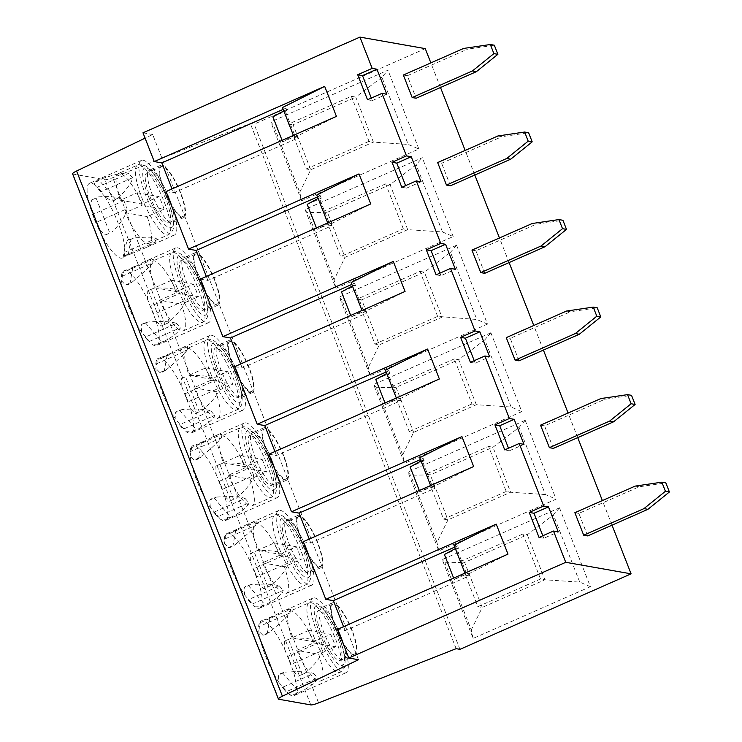 <?xml version="1.0" encoding="UTF-8"?>
<svg xmlns="http://www.w3.org/2000/svg" width="742" height="742" viewBox="0 0 742 742"><rect width="100%" height="100%" fill="white"/><g stroke="black" fill="none" stroke-linecap="round" stroke-linejoin="round"><path stroke-width="0.56" stroke-dasharray="3.71 2.78" d="M131.056 253.847L142.631 249.099C149.123 246.233 153.464 243.858 155.653 241.975L124.322 255.795A40.819 10.23 66.2 0 0 124.962 252.159L156.302 238.34C153.677 236.93 146.202 236.828 133.857 238.043L127.16 240.992L124.823 247.874A40.819 10.23 66.2 0 0 117.997 222.739A40.819 10.23 66.2 0 0 104.668 196.454L111.504 201.036A8.162 6.094 -40.7 0 0 115.752 199.598L118.191 198.077C127.374 188.793 132.159 182.022 132.558 177.765L101.227 191.584A40.819 10.23 66.2 0 0 97.425 187.169L128.756 173.34C123.877 172.385 114.843 174.222 101.673 178.868L94.976 181.827L94.475 184.6A40.819 10.23 66.2 0 0 89.559 183.283A40.819 10.23 66.2 0 0 90.357 207.806L98.825 229.417A40.819 10.23 66.2 0 0 122.523 257.975A40.819 10.23 66.2 0 0 123.098 257.632L124.359 256.797A8.162 7.401 10.1 0 1 128.283 254.525L131.056 253.847L124.359 256.797M90.357 207.806L91.776 199.858A8.162 1.308 158.6 0 0 96.098 198.049L91.776 199.858M105.503 234.871A8.162 1.308 158.6 0 0 109.825 233.062L105.503 234.871L98.825 229.417M169.816 199.876A40.819 10.23 66.2 0 0 162.628 184.09A40.819 10.23 66.2 0 0 141.388 160.42A40.819 10.23 66.2 0 0 148.511 201.889A40.819 10.23 66.2 0 0 174.342 235.112A40.819 10.23 66.2 0 0 171.17 203.466A40.819 10.23 66.2 0 0 169.816 199.876M118.191 198.077L111.504 201.036M98.473 196.908C111.003 195.907 119.481 197.168 123.914 200.674L92.574 214.503A40.819 10.23 66.2 0 0 95.737 222.563L127.067 208.734C126.363 214.726 121.4 222.452 112.19 231.921M123.079 257.669L124.953 247.086L123.098 257.632M127.16 240.992A8.162 7.401 10.1 0 1 131.084 238.72L133.857 238.043M94.976 181.827A8.162 6.094 -40.7 0 0 99.233 180.389L101.673 178.868M104.668 196.454L94.475 184.6M169.139 197.956A28.576 7.16 66.2 0 0 164.103 186.91A28.576 7.16 66.2 0 0 149.235 170.345A28.576 7.16 66.2 0 0 154.225 199.375A28.576 7.16 66.2 0 0 172.302 222.628A28.576 7.16 66.2 0 0 170.085 200.47A28.576 7.16 66.2 0 0 169.139 197.956M180.696 192.864A28.576 7.16 66.2 0 0 160.791 165.243A28.576 7.16 66.2 0 0 165.772 194.274A28.576 7.16 66.2 0 0 183.858 217.527A28.576 7.16 66.2 0 0 180.696 192.864M180.297 192.79A27.213 6.817 66.2 0 0 161.339 166.486A27.213 6.817 66.2 0 0 164.353 189.98A27.213 6.817 66.2 0 0 183.311 216.284A27.213 6.817 66.2 0 0 180.297 192.79M190.332 408.517L181.864 386.916A40.819 10.23 66.2 0 0 158.176 358.349A40.819 10.23 66.2 0 0 157.601 358.701L155.866 368.449A40.819 10.23 66.2 0 0 176.021 419.87L186.214 431.723A40.819 10.23 66.2 0 0 191.13 433.04A40.819 10.23 66.2 0 0 190.332 408.517L195.257 413.674A8.162 1.308 -21.4 0 1 199.273 411.801L195.257 413.674M181.53 378.661A8.162 1.308 -21.4 0 1 185.546 376.788L181.53 378.661L181.864 386.916M285.141 672.141C299.109 671.213 308.635 671.677 313.708 673.513L282.377 687.342A40.819 10.23 66.2 0 0 286.18 691.757L317.511 677.938C316.927 681.314 311.64 685.784 301.66 691.349L294.973 694.308L289.13 694.327A40.819 10.23 66.2 0 0 294.036 695.644A40.819 10.23 66.2 0 0 293.248 671.12L298.163 676.268A8.162 1.308 -21.4 0 1 302.18 674.404L304.86 673.319C315.48 664.099 321.314 656.531 322.362 650.595L291.022 664.424A40.819 10.23 66.2 0 0 289.519 660.408A40.819 10.23 66.2 0 0 287.868 656.364L319.208 642.544C314.432 638.973 305.083 637.554 291.142 638.306L284.446 641.255L284.78 649.519A40.819 10.23 66.2 0 0 261.082 620.952A40.819 10.23 66.2 0 0 260.507 621.304L265.59 619.329A8.162 7.401 -169.9 0 0 269.995 617.928L281.199 612.076C286.124 609.905 289.269 608.987 290.623 609.303L259.283 623.132A40.819 10.23 66.2 0 0 258.643 626.767L289.974 612.938C287.117 616.76 280.281 623.178 269.476 632.184L262.789 635.133L258.782 631.052A40.819 10.23 66.2 0 0 278.936 682.473L278.445 675.09A8.162 6.094 139.3 0 1 282.526 672.846L285.141 672.141L278.445 675.09M304.86 673.319L298.163 676.268M341.339 637.545A40.819 10.23 66.2 0 0 334.15 621.759A40.819 10.23 66.2 0 0 312.911 598.089A40.819 10.23 66.2 0 0 320.025 639.558A40.819 10.23 66.2 0 0 345.865 672.781A40.819 10.23 66.2 0 0 342.693 641.134A40.819 10.23 66.2 0 0 341.339 637.545M272.277 616.379L265.59 619.329M307.03 550.008A40.819 10.23 66.2 0 0 299.842 534.221A40.819 10.23 66.2 0 0 278.602 510.552A40.819 10.23 66.2 0 0 285.726 552.029A40.819 10.23 66.2 0 0 311.557 585.243A40.819 10.23 66.2 0 0 308.394 553.597A40.819 10.23 66.2 0 0 307.03 550.008M237.978 528.842L246.891 524.548C251.816 522.377 254.96 521.45 256.315 521.774L224.974 535.594A40.819 10.23 66.2 0 0 224.334 539.23L255.675 525.41C252.809 529.231 245.982 535.641 235.177 544.647L228.48 547.596L224.474 543.515A40.819 10.23 66.2 0 0 244.628 594.936L244.146 587.562A8.162 6.094 139.3 0 1 248.227 585.317L250.833 584.603C264.811 583.685 274.336 584.139 279.409 585.985L248.069 599.805A40.819 10.23 66.2 0 0 251.872 604.229L283.212 590.4C282.619 593.776 277.332 598.247 267.361 603.821L260.665 606.771L254.821 606.798A40.819 10.23 66.2 0 0 259.737 608.115A40.819 10.23 66.2 0 0 258.939 583.592L263.864 588.74A8.162 1.308 -21.4 0 1 267.881 586.876L270.561 585.781C281.181 576.571 287.015 568.993 288.054 563.067L256.723 576.886A40.819 10.23 66.2 0 0 255.211 572.87A40.819 10.23 66.2 0 0 253.56 568.836L284.9 555.007C280.133 551.436 270.774 550.026 256.834 550.768L250.137 553.727L250.471 561.982A40.819 10.23 66.2 0 0 226.783 533.415A40.819 10.23 66.2 0 0 226.208 533.767L231.281 531.801A8.162 7.401 -169.9 0 0 235.696 530.391L237.978 528.842L231.281 531.801M250.833 584.603L244.146 587.562M270.561 585.781L263.864 588.74M226.356 519.242A8.162 6.094 139.3 0 1 230.447 516.998L233.053 516.284L226.356 519.242L220.522 519.261A40.819 10.23 66.2 0 0 225.429 520.578A40.819 10.23 66.2 0 0 224.631 496.055L229.556 501.202A8.162 1.308 -21.4 0 1 233.572 499.338L229.556 501.202M236.253 498.253C246.873 489.034 252.707 481.465 253.755 475.529L222.415 489.358A40.819 10.23 66.2 0 0 220.912 485.342A40.819 10.23 66.2 0 0 219.261 481.298L250.592 467.479C245.825 463.898 236.475 462.489 222.535 463.24L215.839 466.189L216.163 474.444A40.819 10.23 66.2 0 0 192.475 445.886A40.819 10.23 66.2 0 0 191.9 446.23L196.982 444.263A8.162 7.401 -169.9 0 0 201.388 442.853L212.592 437.01C217.517 434.84 220.652 433.912 222.006 434.237L190.675 448.066A40.819 10.23 66.2 0 0 190.026 451.702L221.366 437.873C218.51 441.694 211.674 448.112 200.869 457.109L194.181 460.068L190.175 455.987A40.819 10.23 66.2 0 0 210.32 507.407L220.522 519.261M210.32 507.407L209.838 500.025A8.162 6.094 139.3 0 1 213.919 497.78L216.534 497.075L209.838 500.025M272.731 462.479A40.819 10.23 66.2 0 0 265.534 446.693A40.819 10.23 66.2 0 0 244.294 423.023A40.819 10.23 66.2 0 0 251.417 464.492A40.819 10.23 66.2 0 0 277.258 497.715A40.819 10.23 66.2 0 0 274.086 466.069A40.819 10.23 66.2 0 0 272.731 462.479M203.67 441.314L196.982 444.263M216.534 497.075C230.502 496.148 240.028 496.611 245.101 498.448L213.77 512.277A40.819 10.23 66.2 0 0 217.573 516.692L248.904 502.872C248.32 506.239 243.033 510.719 233.053 516.284M224.631 496.055L216.163 474.444M215.839 466.189A8.162 1.308 -21.4 0 1 219.855 464.325L222.535 463.24M194.181 460.068A8.162 7.401 -169.9 0 0 198.587 458.658L200.869 457.109M191.9 446.23L190.175 455.987M258.939 583.592L250.471 561.982M226.208 533.767L224.474 543.515M244.628 594.936L254.821 606.798M256.723 576.886L253.56 568.836M201.945 410.716C212.574 401.496 218.408 393.928 219.446 388.001L188.116 401.821L184.953 393.77L216.293 379.941C211.526 376.37 202.167 374.951 188.227 375.702M188.116 401.821A40.819 10.23 66.2 0 0 186.604 397.805A40.819 10.23 66.2 0 0 184.953 393.77M72.595 173.841A8.162 1.308 158.6 0 0 72.966 174.055L104.956 179.694A8.162 1.308 158.6 0 0 112.756 177.69L250.314 123.469L254.135 124.137L425.268 48.629M101.227 191.584L97.425 187.169M124.322 255.795L124.962 252.159M92.574 214.503L95.737 222.563M167.646 323.187L160.949 326.137A8.162 1.308 -21.4 0 1 164.965 324.273L167.646 323.187C178.265 313.968 184.099 306.39 185.148 300.464L153.807 314.293L150.654 306.233L181.985 292.404C177.217 288.833 167.868 287.423 153.919 288.165L147.231 291.124L147.556 299.378A40.819 10.23 66.2 0 0 123.868 270.821A40.819 10.23 66.2 0 0 123.293 271.164L121.567 280.912A40.819 10.23 66.2 0 0 141.713 332.333L151.915 344.195A40.819 10.23 66.2 0 0 156.822 345.512A40.819 10.23 66.2 0 0 156.024 320.989L147.556 299.378M153.807 314.293A40.819 10.23 66.2 0 0 152.295 310.277A40.819 10.23 66.2 0 0 150.654 306.233M141.713 332.333L141.23 324.959A8.162 6.094 139.3 0 1 145.311 322.714L147.927 322.009C161.895 321.082 171.421 321.536 176.494 323.382L145.163 337.202A40.819 10.23 66.2 0 0 148.966 341.626L180.297 327.797C179.703 331.173 174.426 335.644 164.446 341.218L157.749 344.167A8.162 6.094 139.3 0 1 161.83 341.923L164.446 341.218M145.163 337.202L148.966 341.626M123.293 271.164L128.366 269.198A8.162 7.401 -169.9 0 0 132.781 267.788L143.985 261.945C148.91 259.774 152.045 258.847 153.399 259.171L122.068 273A40.819 10.23 66.2 0 0 121.419 276.636L152.759 262.807C149.903 266.628 143.067 273.037 132.261 282.043L125.565 285.002L121.567 280.912M122.068 273L121.419 276.636M157.601 358.701L162.674 356.726A8.162 7.401 -169.9 0 0 167.089 355.325L178.284 349.473C183.209 347.312 186.353 346.384 187.707 346.7L156.367 360.529A40.819 10.23 66.2 0 0 155.727 364.164L187.058 350.335C184.201 354.166 177.375 360.575 166.57 369.581L159.873 372.53A8.162 7.401 -169.9 0 0 164.288 371.13L166.57 369.581M156.367 360.529L155.727 364.164M222.415 489.358L219.261 481.298M190.675 448.066L190.026 451.702M176.021 419.87L175.529 412.496A8.162 6.094 139.3 0 1 179.62 410.252L182.226 409.538C196.203 408.619 205.729 409.074 210.802 410.91L179.462 424.739A40.819 10.23 66.2 0 0 183.265 429.164L214.605 415.334C214.011 418.711 208.725 423.181 198.754 428.755L192.057 431.705L186.214 431.723M179.462 424.739L183.265 429.164M224.974 535.594L224.334 539.23M213.77 512.277L217.573 516.692M293.248 671.12L284.78 649.519M260.507 621.304L258.782 631.052M278.936 682.473L289.13 694.327M282.377 687.342L286.18 691.757M291.022 664.424L287.868 656.364M259.283 623.132L258.643 626.767M248.069 599.805L251.872 604.229M294.75 135.304L282.683 141.852L296.744 135.647L294.75 135.304L284.947 110.289L283.815 110.91M272.88 116.846L286.941 110.641L284.947 110.289M159.539 300.25A38.102 9.544 66.2 0 0 183.441 330.793A38.102 9.544 66.2 0 0 181.493 304.127L198.364 296.679A38.102 9.544 66.2 0 0 193.467 284.177L176.596 291.615A38.102 9.544 66.2 0 0 152.685 261.073A38.102 9.544 66.2 0 0 154.633 287.748L171.513 280.3A38.102 9.544 66.2 0 0 173.776 286.523A38.102 9.544 66.2 0 0 176.41 292.802L159.539 300.25L181.493 304.127M176.41 292.802L198.364 296.679M200.321 279.122L207.899 280.457L332.026 225.689L331.053 223.184L329.058 222.832L319.255 197.826L321.249 198.179L307.188 204.375M319.255 197.826L318.123 198.439M301.632 200.748L270.737 121.911L273.418 125.11L299.749 192.28L301.632 200.748L418.868 149.021L408.211 144.43L381.889 77.251L387.973 70.184L270.737 121.911M237.746 373.031A28.576 7.16 66.2 0 0 232.71 361.975A28.576 7.16 66.2 0 0 217.842 345.41A28.576 7.16 66.2 0 0 222.832 374.441A28.576 7.16 66.2 0 0 240.909 397.693A28.576 7.16 66.2 0 0 238.692 375.545A28.576 7.16 66.2 0 0 237.746 373.031M238.423 374.942A40.819 10.23 66.2 0 0 231.235 359.156A40.819 10.23 66.2 0 0 209.995 335.486A40.819 10.23 66.2 0 0 217.118 376.964A40.819 10.23 66.2 0 0 242.949 410.178A40.819 10.23 66.2 0 0 239.787 378.531A40.819 10.23 66.2 0 0 238.423 374.942M321.249 198.179L320.266 195.675L316.797 195.063M317.511 196.89L320.266 195.675M207.899 280.457L206.332 276.469M331.053 223.184L316.992 229.389L316.407 227.905M403.323 228.87L385.682 183.858L390.06 184.628L407.701 229.649L403.323 228.87L340.652 256.528L323.011 211.507L327.398 212.277L307.726 212.639L305.036 209.448L422.272 157.721M385.682 183.858L323.011 211.507M358.497 659.721L152.676 134.525L145.08 138.16M188.941 375.276L210.895 379.153A38.102 9.544 66.2 0 0 186.993 348.61A38.102 9.544 66.2 0 0 188.941 375.276L205.812 367.837A38.102 9.544 66.2 0 0 208.085 374.051A38.102 9.544 66.2 0 0 210.709 380.34L232.673 384.217A38.102 9.544 66.2 0 0 227.766 371.705L210.895 379.153M437.622 316.407L419.981 271.387L357.319 299.045L361.697 299.814L342.025 300.176L368.357 367.346L379.338 344.835L361.697 299.814L424.368 272.166L450.496 252.317L476.818 319.496L437.622 316.407L374.96 344.056L357.319 299.045M459.957 649.343L254.135 124.137M456.144 648.666L250.314 123.469M299.749 192.28L310.731 169.76L373.402 142.112L369.015 141.342L351.374 96.321L288.703 123.97L293.09 124.749L273.418 125.11M351.374 96.321L355.761 97.1L293.09 124.749L310.731 169.76L306.353 168.99L288.703 123.97M305.036 209.448L335.931 288.286L453.177 236.559L442.52 231.958L407.701 229.649L345.039 257.298L327.398 212.277L390.06 184.628L416.188 164.789L422.319 157.675M164.056 209.142A38.102 9.544 66.2 0 0 159.159 196.639L142.288 204.087A38.102 9.544 66.2 0 0 118.377 173.545A38.102 9.544 66.2 0 0 120.334 200.21L137.205 192.762A38.102 9.544 66.2 0 0 139.477 198.986A38.102 9.544 66.2 0 0 142.102 205.274L125.231 212.713A38.102 9.544 66.2 0 0 149.142 243.255A38.102 9.544 66.2 0 0 147.185 216.59L164.056 209.142L142.102 205.274M381.889 77.251L355.761 97.1L373.402 142.112L408.211 144.43M484.758 273.306L475.937 250.796L536.197 224.214L562.928 220.281M332.026 225.689L328.558 225.076L370.75 203.929M525.095 420.083L556.083 499.162L438.847 550.889L407.952 472.051L410.641 475.242L436.964 542.421L447.945 519.901L430.304 474.88L410.641 475.242M525.188 420.324L407.952 472.051M456.488 245.018L487.475 324.096L370.239 375.823L339.344 296.986L342.025 300.176M456.58 245.259L339.344 296.986M418.868 149.021L387.973 70.184M453.177 236.559L422.189 157.49M612.02 525.169L602.374 500.553M577.712 437.632L568.075 413.025M543.413 350.094L533.767 325.488M509.105 262.566L499.468 237.959M474.806 175.029L465.16 150.422M440.498 87.491L430.852 62.884M490.796 332.555L521.784 411.625L404.538 463.351L373.643 384.514L376.333 387.704L402.656 454.883L404.538 463.351M490.889 332.787L373.643 384.514M559.496 507.853L442.251 559.579L473.155 638.417L590.391 586.69L559.403 507.621M249.303 367.93A28.576 7.16 66.2 0 0 229.399 340.309A28.576 7.16 66.2 0 0 234.389 369.34A28.576 7.16 66.2 0 0 252.465 392.592A28.576 7.16 66.2 0 0 249.303 367.93M234.63 366.65L242.198 367.986L366.335 313.217L362.866 312.605L362.013 310.444M362.866 312.605L405.049 291.458M187.707 346.7L187.058 350.335M153.399 259.171L152.759 262.807M142.983 132.809L152.676 134.525M335.931 288.286L334.048 279.817L345.039 257.298L340.652 256.528M125.565 285.002A8.162 7.401 -169.9 0 0 129.98 283.592L132.261 282.043M205.812 367.837L227.766 371.705M475.937 250.796L471.949 250.091M532.209 223.509L536.197 224.214M367.513 99.753L372.289 100.597L371.306 98.074M372.289 100.597L386.758 94.215M283.212 109.352L285.967 108.137L282.489 107.525M328.558 225.076L327.714 222.915M149.893 196.361A27.213 6.817 66.2 0 0 168.851 222.665A27.213 6.817 66.2 0 0 164.103 195.016A27.213 6.817 66.2 0 0 146.879 172.867A27.213 6.817 66.2 0 0 149.893 196.361M157.749 344.167L151.915 344.195M204.124 287.404A40.819 10.23 66.2 0 0 196.927 271.628A40.819 10.23 66.2 0 0 175.687 247.949A40.819 10.23 66.2 0 0 182.81 289.426A40.819 10.23 66.2 0 0 208.641 322.649A40.819 10.23 66.2 0 0 205.478 291.003A40.819 10.23 66.2 0 0 204.124 287.404M135.063 266.239L128.366 269.198M147.927 322.009L141.23 324.959M156.024 320.989L160.949 326.137M147.231 291.124A8.162 1.308 -21.4 0 1 151.247 289.259L153.919 288.165M245.101 498.448L248.904 502.872M470.419 362.356L475.205 363.2L489.664 356.819M303.237 541.716L310.805 543.051L434.942 488.292L433.959 485.787L431.965 485.435L422.17 460.43L424.164 460.773L423.209 458.343L419.74 457.731M434.942 488.292L431.473 487.679L430.629 485.518M488.588 446.461L492.976 447.231L510.617 492.252L506.239 491.473L488.588 446.461L425.927 474.11L430.304 474.88L492.976 447.231L519.103 427.383L545.426 494.562L556.083 499.162M506.239 491.473L443.568 519.122L425.927 474.11M504.727 449.884L509.513 450.728L508.52 448.214M509.513 450.728L523.973 444.347M268.929 454.187L276.506 455.523L400.634 400.754L397.165 400.142L439.357 378.995M521.784 411.625L511.127 407.024L476.318 404.715L413.646 432.363L402.656 454.883M511.127 407.024L484.795 339.855L458.667 359.694L476.318 404.715L471.931 403.945L454.29 358.924L458.667 359.694L396.005 387.352L413.646 432.363L409.259 431.594L391.618 386.573L396.005 387.352L376.333 387.704M471.931 403.945L409.259 431.594M566.517 311.046L570.496 311.742L597.227 307.809M386.73 373.504L387.862 372.892L397.666 397.897L385.599 404.455L385.015 402.971M210.709 380.34L193.838 387.778A38.102 9.544 66.2 0 0 217.749 418.321A38.102 9.544 66.2 0 0 215.792 391.655L232.673 384.217M193.838 387.778L215.792 391.655M351.291 316.927L363.357 310.369L365.352 310.722L351.291 316.927L350.706 315.433M252.809 458.964A27.213 6.817 66.2 0 0 271.757 485.268A27.213 6.817 66.2 0 0 267.018 457.61A27.213 6.817 66.2 0 0 249.794 435.471A27.213 6.817 66.2 0 0 252.809 458.964M253.755 475.529L250.592 467.479M223.24 462.813L245.203 466.69A38.102 9.544 66.2 0 0 221.292 436.148A38.102 9.544 66.2 0 0 223.24 462.813L240.12 455.365L262.074 459.242L245.203 466.69M387.862 372.892L389.856 373.245L375.795 379.45M454.29 358.924L391.618 386.573M419.981 271.387L424.368 272.166L442.009 317.177L379.338 344.835L374.96 344.056M240.12 455.365A38.102 9.544 66.2 0 0 242.384 461.589A38.102 9.544 66.2 0 0 245.018 467.868L266.972 471.745A38.102 9.544 66.2 0 0 262.074 459.242M490.926 332.741L484.795 339.855M283.602 455.458A28.576 7.16 66.2 0 0 263.707 427.846A28.576 7.16 66.2 0 0 268.687 456.877A28.576 7.16 66.2 0 0 286.774 480.13A28.576 7.16 66.2 0 0 283.602 455.458M272.054 460.559A28.576 7.16 66.2 0 0 267.018 449.513A28.576 7.16 66.2 0 0 252.15 432.938A28.576 7.16 66.2 0 0 257.131 461.969A28.576 7.16 66.2 0 0 275.217 485.231A28.576 7.16 66.2 0 0 273 463.073A28.576 7.16 66.2 0 0 272.054 460.559M267.268 452.583A27.213 6.817 66.2 0 0 286.227 478.887A27.213 6.817 66.2 0 0 283.212 455.393A27.213 6.817 66.2 0 0 264.254 429.089A27.213 6.817 66.2 0 0 267.268 452.583M519.057 360.844L510.236 338.333L570.496 311.742M510.236 338.333L506.257 337.629M294.973 694.308A8.162 6.094 139.3 0 1 299.054 692.063L301.66 691.349M454.206 579.521L466.273 572.972L468.267 573.325L454.206 579.521L453.65 578.101M313.708 673.513L317.511 677.938M296.754 650.382A38.102 9.544 66.2 0 0 320.655 680.924A38.102 9.544 66.2 0 0 318.708 654.259L335.579 646.811A38.102 9.544 66.2 0 0 330.682 634.308L313.81 641.756A38.102 9.544 66.2 0 0 289.899 611.213A38.102 9.544 66.2 0 0 291.856 637.879L308.728 630.431A38.102 9.544 66.2 0 0 311 636.655A38.102 9.544 66.2 0 0 313.625 642.943L296.754 650.382L318.708 654.259M477.867 606.659L540.538 579.01L544.925 579.78L482.254 607.429L477.867 606.659L460.226 561.638L464.613 562.417L444.94 562.779L442.251 559.579M553.365 448.372L544.545 425.862L604.804 399.279L631.535 395.347M544.545 425.862L540.556 425.166M600.816 398.575L604.804 399.279M301.577 540.111A27.213 6.817 66.2 0 0 320.525 566.415A27.213 6.817 66.2 0 0 317.511 542.921A27.213 6.817 66.2 0 0 298.553 516.617A27.213 6.817 66.2 0 0 301.577 540.111M287.108 546.492A27.213 6.817 66.2 0 0 306.066 572.796A27.213 6.817 66.2 0 0 301.317 545.147A27.213 6.817 66.2 0 0 284.093 522.999A27.213 6.817 66.2 0 0 287.108 546.492M228.48 547.596A8.162 7.401 -169.9 0 0 232.895 546.195L235.177 544.647M317.91 542.996A28.576 7.16 66.2 0 0 298.006 515.375A28.576 7.16 66.2 0 0 302.996 544.405A28.576 7.16 66.2 0 0 321.073 567.658A28.576 7.16 66.2 0 0 317.91 542.996M306.353 548.097A28.576 7.16 66.2 0 0 301.317 537.041A28.576 7.16 66.2 0 0 286.449 520.476A28.576 7.16 66.2 0 0 291.439 549.507A28.576 7.16 66.2 0 0 309.525 572.759A28.576 7.16 66.2 0 0 307.299 550.61A28.576 7.16 66.2 0 0 306.353 548.097M525.225 420.278L519.103 427.383M257.548 550.341L274.419 542.903A38.102 9.544 66.2 0 0 276.692 549.117A38.102 9.544 66.2 0 0 279.326 555.406L301.28 559.283A38.102 9.544 66.2 0 0 296.373 546.78L279.502 554.218A38.102 9.544 66.2 0 0 255.6 523.676A38.102 9.544 66.2 0 0 257.548 550.341L279.502 554.218M274.419 542.903L296.373 546.78M424.164 460.773L410.103 466.978M422.17 460.43L421.029 461.042M545.426 494.562L510.617 492.252L447.945 519.901L443.568 519.122M245.018 467.868L228.146 475.316L250.1 479.193L266.972 471.745M288.054 563.067L284.9 555.007M250.137 553.727A8.162 1.308 -21.4 0 1 254.154 551.853L256.834 550.768M431.965 485.435L419.898 491.992L419.323 490.508M397.666 397.897L399.66 398.25L385.599 404.455M228.146 475.316A38.102 9.544 66.2 0 0 252.048 505.858A38.102 9.544 66.2 0 0 250.1 479.193M431.473 487.679L473.656 466.532M310.805 543.051L309.247 539.072M433.959 485.787L419.898 491.992M420.454 459.558L423.209 458.343M262.789 635.133A8.162 7.401 -169.9 0 0 267.194 633.724L269.476 632.184M473.155 638.417L471.263 629.949L444.94 562.779M590.391 586.69L579.734 582.099L544.925 579.78L527.284 534.769L464.613 562.417L482.254 607.429L471.263 629.949M337.564 629.318L345.141 630.654L469.269 575.885L465.8 575.273L507.992 554.126M539.035 537.421L543.812 538.265L558.272 531.884M313.625 642.943L335.579 646.811M335.876 627.649A27.213 6.817 66.2 0 0 354.834 653.952A27.213 6.817 66.2 0 0 351.819 630.459A27.213 6.817 66.2 0 0 332.861 604.155A27.213 6.817 66.2 0 0 335.876 627.649M321.416 634.03A27.213 6.817 66.2 0 0 340.374 660.334A27.213 6.817 66.2 0 0 335.625 632.685A27.213 6.817 66.2 0 0 318.401 610.536A27.213 6.817 66.2 0 0 321.416 634.03M340.661 635.625A28.576 7.16 66.2 0 0 335.625 624.578A28.576 7.16 66.2 0 0 320.757 608.013A28.576 7.16 66.2 0 0 325.738 637.044A28.576 7.16 66.2 0 0 343.824 660.297A28.576 7.16 66.2 0 0 341.608 638.139A28.576 7.16 66.2 0 0 340.661 635.625M352.218 630.533A28.576 7.16 66.2 0 0 332.314 602.912A28.576 7.16 66.2 0 0 337.295 631.943A28.576 7.16 66.2 0 0 355.381 655.195A28.576 7.16 66.2 0 0 352.218 630.533M308.728 630.431L330.682 634.308M322.362 650.595L319.208 642.544M284.446 641.255A8.162 1.308 -21.4 0 1 288.462 639.391L291.142 638.306M587.673 535.909L578.853 513.399L639.103 486.817L665.834 482.875M579.734 582.099L553.411 514.92L559.533 507.806M540.538 579.01L522.897 533.99L527.284 534.769L553.411 514.92M522.897 533.99L460.226 561.638M543.812 538.265L542.829 535.752M466.273 572.972L456.469 547.958L455.338 548.579M465.8 575.273L464.956 573.121M456.469 547.958L458.463 548.31L457.508 545.88L454.039 545.268M469.269 575.885L468.267 573.325M458.463 548.31L444.402 554.515M454.753 547.095L457.508 545.88M345.141 630.654L343.574 626.665M256.315 521.774L255.675 525.41M438.847 550.889L436.964 542.421M279.326 555.406L262.445 562.853A38.102 9.544 66.2 0 0 286.356 593.387A38.102 9.544 66.2 0 0 284.409 566.721L301.28 559.283M290.623 609.303L289.974 612.938M291.856 637.879L313.81 641.756M635.124 486.112L639.103 486.817M578.853 513.399L574.864 512.694M262.445 562.853L284.409 566.721M260.665 606.771A8.162 6.094 139.3 0 1 264.746 604.526L267.361 603.821M279.409 585.985L283.212 590.4M222.006 434.237L221.366 437.873M475.205 363.2L474.221 360.677M370.239 375.823L368.357 367.346M487.475 324.096L476.818 319.496M436.12 274.818L440.896 275.662L455.365 269.281M210.802 410.91L214.605 415.334M276.506 455.523L274.939 451.535M400.634 400.754L399.66 398.25M389.856 373.245L388.901 370.805L385.432 370.193M386.146 372.02L388.901 370.805M397.165 400.142L396.321 397.981M363.357 310.369L353.563 285.355L355.548 285.707L341.487 291.912M353.563 285.355L352.422 285.976M282.099 140.368L282.683 141.852M286.941 110.641L285.967 108.137M166.023 191.584L173.591 192.92L172.033 188.932M173.591 192.92L297.728 138.151L296.744 135.647M159.873 372.53L155.866 368.449M334.048 279.817L307.726 212.639M442.52 231.958L416.188 164.789M369.015 141.342L306.353 168.99M185.148 300.464L181.985 292.404M169.371 353.776L162.674 356.726M182.226 409.538L175.529 412.496M192.057 431.705A8.162 6.094 139.3 0 1 196.138 429.46L198.754 428.755M123.914 200.674L127.067 208.734M154.633 287.748L176.596 291.615M171.513 280.3L193.467 284.177M203.438 285.494A28.576 7.16 66.2 0 0 198.411 274.447A28.576 7.16 66.2 0 0 183.543 257.873A28.576 7.16 66.2 0 0 188.524 286.904A28.576 7.16 66.2 0 0 206.61 310.156A28.576 7.16 66.2 0 0 204.393 288.007A28.576 7.16 66.2 0 0 203.438 285.494M214.995 280.393A28.576 7.16 66.2 0 0 195.1 252.772A28.576 7.16 66.2 0 0 200.08 281.812A28.576 7.16 66.2 0 0 218.167 305.064A28.576 7.16 66.2 0 0 214.995 280.393M403.342 75.025L407.33 75.73L416.151 98.241M450.45 185.769L441.629 163.268L437.65 162.563M242.198 367.986L240.64 363.997M456.618 245.212L450.496 252.317M366.335 313.217L365.352 310.722M355.548 285.707L354.574 283.212L351.105 282.6M351.819 284.427L354.574 283.212M440.896 275.662L439.913 273.149M232.96 365.045A27.213 6.817 66.2 0 0 251.918 391.349A27.213 6.817 66.2 0 0 248.904 367.856A27.213 6.817 66.2 0 0 229.946 341.552A27.213 6.817 66.2 0 0 232.96 365.045M218.5 371.427A27.213 6.817 66.2 0 0 237.459 397.731A27.213 6.817 66.2 0 0 232.71 370.082A27.213 6.817 66.2 0 0 215.486 347.933A27.213 6.817 66.2 0 0 218.5 371.427M184.201 283.889A27.213 6.817 66.2 0 0 203.15 310.193A27.213 6.817 66.2 0 0 198.402 282.544A27.213 6.817 66.2 0 0 181.187 260.405A27.213 6.817 66.2 0 0 184.201 283.889M214.596 280.328A27.213 6.817 66.2 0 0 195.647 254.024A27.213 6.817 66.2 0 0 198.661 277.508A27.213 6.817 66.2 0 0 217.619 303.812A27.213 6.817 66.2 0 0 214.596 280.328M176.494 323.382L180.297 327.797M155.653 241.975L156.302 238.34M132.558 177.765L128.756 173.34M329.058 222.832L316.992 229.389M297.728 138.151L294.259 137.539L293.405 135.378M497.91 135.971L501.889 136.676L528.619 132.744M463.602 48.443L467.59 49.148L494.32 45.206M401.812 187.29L406.597 188.134L405.605 185.611M406.597 188.134L421.057 181.753M441.629 163.268L501.889 136.676M125.231 212.713L147.185 216.59M120.334 200.21L142.288 204.087M407.33 75.73L467.59 49.148M294.259 137.539L336.441 116.392M219.446 388.001L216.293 379.941M137.205 192.762L159.159 196.639M96.098 198.049L109.825 233.062M128.283 254.525L131.084 238.72M115.752 199.598L99.233 180.389M199.273 411.801L185.546 376.788M213.919 497.78L230.447 516.998M233.572 499.338L219.855 464.325M201.388 442.853L198.587 458.658M278.788 699.252L72.966 174.055M310.777 704.9L104.956 179.694M176.188 285.457A38.102 9.544 66.2 0 0 202.724 322.278A38.102 9.544 66.2 0 0 196.083 283.574A38.102 9.544 66.2 0 0 171.968 252.568A38.102 9.544 66.2 0 0 176.188 285.457M182.606 283.611A32.657 8.181 66.2 0 0 207.139 312.132A32.657 8.181 66.2 0 0 186.761 260.154A32.657 8.181 66.2 0 0 182.606 283.611M141.889 197.919A38.102 9.544 66.2 0 0 168.425 234.75A38.102 9.544 66.2 0 0 161.775 196.036A38.102 9.544 66.2 0 0 137.66 165.039A38.102 9.544 66.2 0 0 141.889 197.919M167.089 355.325L164.288 371.13M132.781 267.788L129.98 283.592M145.311 322.714L161.83 341.923M164.965 324.273L151.247 289.259M285.522 546.214A32.657 8.181 66.2 0 0 310.045 574.735A32.657 8.181 66.2 0 0 289.677 522.758A32.657 8.181 66.2 0 0 285.522 546.214M279.103 548.06A38.102 9.544 66.2 0 0 305.639 584.881A38.102 9.544 66.2 0 0 298.989 546.177A38.102 9.544 66.2 0 0 274.883 515.171A38.102 9.544 66.2 0 0 279.103 548.06M251.213 458.677A32.657 8.181 66.2 0 0 275.746 487.197A32.657 8.181 66.2 0 0 255.369 435.22A32.657 8.181 66.2 0 0 251.213 458.677M318.578 702.887L112.756 177.69M282.526 672.846L299.054 692.063M267.881 586.876L254.154 551.853M269.995 617.928L267.194 633.724M313.402 635.588A38.102 9.544 66.2 0 0 339.938 672.419A38.102 9.544 66.2 0 0 333.297 633.705A38.102 9.544 66.2 0 0 309.182 602.708A38.102 9.544 66.2 0 0 313.402 635.588M319.821 633.742A32.657 8.181 66.2 0 0 344.353 662.272A32.657 8.181 66.2 0 0 323.976 610.286A32.657 8.181 66.2 0 0 319.821 633.742M302.18 674.404L288.462 639.391M235.696 530.391L232.895 546.195M248.227 585.317L264.746 604.526M179.62 410.252L196.138 429.46M244.795 460.522A38.102 9.544 66.2 0 0 271.331 497.353A38.102 9.544 66.2 0 0 264.69 458.639A38.102 9.544 66.2 0 0 240.575 427.633A38.102 9.544 66.2 0 0 244.795 460.522M210.496 372.994A38.102 9.544 66.2 0 0 237.032 409.816A38.102 9.544 66.2 0 0 230.382 371.102A38.102 9.544 66.2 0 0 206.276 340.105A38.102 9.544 66.2 0 0 210.496 372.994M216.905 371.148A32.657 8.181 66.2 0 0 241.438 399.669A32.657 8.181 66.2 0 0 221.07 347.683A32.657 8.181 66.2 0 0 216.905 371.148M148.298 196.073A32.657 8.181 66.2 0 0 172.83 224.603A32.657 8.181 66.2 0 0 152.462 172.617A32.657 8.181 66.2 0 0 148.298 196.073M141.388 160.42L89.559 183.283M174.342 235.112L142.631 249.099M123.107 257.715L122.523 257.975M160.791 165.243L149.235 170.345M183.858 217.527L172.302 222.628M312.911 598.089L281.199 612.076M261.666 620.692L261.082 620.952M345.865 672.781L294.036 695.644M278.602 510.552L246.891 524.548M227.367 533.164L226.783 533.415M311.557 585.243L259.737 608.115M244.294 423.023L212.592 437.01M193.059 445.627L192.475 445.886M277.258 497.715L225.429 520.578M232.71 361.975L231.235 359.156M238.692 375.545L239.787 378.531M183.441 330.793L202.724 322.278C208.938 317.409 207.445 316.036 207.927 310.675C206.684 293.684 195.248 268.196 183.96 256.472C178.572 251.89 174.574 250.592 171.968 252.568L152.685 261.073M149.142 243.255L168.425 234.75C174.63 229.872 173.146 228.499 173.619 223.138C172.376 206.146 160.949 180.658 149.661 168.935C144.263 164.362 140.266 163.064 137.66 165.039L118.377 173.545M229.399 340.309L217.842 345.41M252.465 392.592L240.909 397.693M161.339 166.486L146.879 172.867M183.311 216.284L168.851 222.665M175.687 247.949L143.985 261.945M124.452 270.561L123.868 270.821M208.641 322.649L156.822 345.512M286.356 593.387L305.639 584.881C311.844 580.012 310.36 578.639 310.842 573.278C309.59 556.277 298.163 530.799 286.876 519.066C281.478 514.494 277.48 513.195 274.883 515.171L255.6 523.676M263.707 427.846L252.15 432.938M286.774 480.13L275.217 485.231M264.254 429.089L249.794 435.471M286.227 478.887L271.757 485.268M298.553 516.617L284.093 522.999M320.525 566.415L306.066 572.796M298.006 515.375L286.449 520.476M321.073 567.658L309.525 572.759M320.655 680.924L339.938 672.419C346.152 667.54 344.668 666.168 345.141 660.807C343.898 643.815 332.462 618.327 321.175 606.604C315.786 602.031 311.788 600.732 309.182 602.708L289.899 611.213M332.861 604.155L318.401 610.536M354.834 653.952L340.374 660.334M335.625 624.578L334.15 621.759M341.608 638.139L342.693 641.134M332.314 602.912L320.757 608.013M355.381 655.195L343.824 660.297M301.317 537.041L299.842 534.221M307.299 550.61L308.394 553.597M209.995 335.486L178.284 349.473M158.76 358.089L158.176 358.349M242.949 410.178L191.13 433.04M195.1 252.772L183.543 257.873M218.167 305.064L206.61 310.156M252.048 505.858L271.331 497.353C277.545 492.475 276.061 491.102 276.534 485.741C275.291 468.749 263.855 443.262 252.568 431.538C247.179 426.965 243.181 425.658 240.575 427.633L221.292 436.148M267.018 449.513L265.534 446.693M273 463.073L274.086 466.069M164.103 186.91L162.628 184.09M170.085 200.47L171.17 203.466M229.946 341.552L215.486 347.933M251.918 391.349L237.459 397.731M217.749 418.321L237.032 409.816C243.237 404.937 241.753 403.565 242.226 398.204C240.983 381.212 229.556 355.724 218.269 344C212.871 339.428 208.873 338.129 206.276 340.105L186.993 348.61M198.411 274.447L196.927 271.628M204.393 288.007L205.478 291.003M195.647 254.024L181.187 260.405M217.619 303.812L203.15 310.193"/><path stroke-width="1.11" d="M612.02 525.169L631.09 573.835L459.957 649.343L456.144 648.666L318.578 702.887A8.162 1.308 158.6 0 1 310.777 704.9L278.788 699.252A8.162 1.308 158.6 0 1 278.417 699.047A8.162 1.308 158.6 0 1 282.405 696.2L76.584 171.003A8.162 1.308 158.6 0 0 72.595 173.841L278.417 699.047M283.815 110.91L272.88 116.846L282.099 140.368M318.123 198.439L307.188 204.375L316.407 227.905M206.332 276.469L196.138 250.444L317.511 196.89M327.714 222.915L316.797 195.063L358.989 173.916L188.561 249.108L196.138 250.444M631.09 573.835L565.747 562.306L348.814 658.015L358.497 659.721L282.405 696.2M145.08 138.16L76.584 171.003M497.882 54.314L476.41 71.649L472.422 70.954L412.162 97.536L403.342 75.025L463.602 48.443L490.332 44.511L493.903 53.609L497.882 54.314L494.32 45.206L490.332 44.511M472.422 70.954L493.903 53.609M541.029 246.019L562.51 228.684L566.489 229.38L562.928 220.281L558.939 219.576L532.209 223.509L471.949 250.091L480.77 272.602L484.758 273.306L545.018 246.724L541.029 246.019L480.77 272.602M566.489 229.38L545.018 246.724M358.989 173.916L370.75 203.929L200.321 279.122L222.869 336.636L230.437 337.981L351.819 284.427M602.374 500.553L577.712 437.632M568.075 413.025L543.413 350.094M533.767 325.488L509.105 262.566M499.468 237.959L474.806 175.029M465.16 150.422L440.498 87.491M430.852 62.884L425.268 48.629L359.916 37.1L142.983 132.809L154.262 161.57L161.83 162.906L283.212 109.352M362.013 310.444L351.105 282.6L393.288 261.453L222.869 336.636M348.814 658.015L337.564 629.318L507.992 554.126L496.231 524.121L325.803 599.313L303.237 541.716L473.656 466.532L461.923 436.584L291.504 511.776L268.929 454.187L439.357 378.995L427.624 349.046L257.196 424.238L234.63 366.65L405.049 291.458L393.288 261.453M528.202 141.147L524.64 132.039L497.91 135.971L437.65 162.563L446.471 185.073L506.73 158.482L528.202 141.147L532.19 141.852L528.619 132.744L524.64 132.039M565.747 562.306L553.495 531.04L558.272 531.884L548.477 506.879L534.008 513.26L542.829 535.752M359.916 37.1L372.169 68.366L357.709 74.747L367.513 99.753L381.972 93.371L406.477 155.894L392.017 162.275L401.812 187.29L416.281 180.909L440.776 243.432L426.316 249.813L436.12 274.818L450.579 268.437L475.084 330.96L460.624 337.341L470.419 362.356L484.888 355.975L509.392 418.497L494.923 424.878L504.727 449.884L519.187 443.503L543.691 506.035L529.231 512.416L539.035 537.421L553.495 531.04M188.561 249.108L166.023 191.584L336.441 116.392L324.681 86.378L154.262 161.57M357.709 74.747L362.495 75.591L376.955 69.21L372.169 68.366M371.306 98.074L362.495 75.591M381.972 93.371L386.758 94.215L376.955 69.21M293.405 135.378L282.489 107.525L324.681 86.378M484.888 355.975L489.664 356.819L479.861 331.804L475.084 330.96M430.629 485.518L419.74 457.731L461.923 436.584M508.52 448.214L499.709 425.722L514.169 419.341L523.973 444.347L519.187 443.503M494.923 424.878L499.709 425.722M596.809 316.213L600.797 316.917L579.317 334.252L519.057 360.844L515.078 360.139L575.338 333.548L596.809 316.213L593.248 307.105L566.517 311.046L506.257 337.629L515.078 360.139M579.317 334.252L575.338 333.548M600.797 316.917L597.227 307.809L593.248 307.105M385.015 402.971L375.795 379.45L386.73 373.504M647.933 509.318L587.673 535.909L583.685 535.205L643.945 508.622L665.426 491.278L669.405 491.983L647.933 509.318L643.945 508.622M600.816 398.575L540.556 425.166L549.377 447.667L609.636 421.085L631.117 403.75L627.547 394.642L600.816 398.575M421.029 461.042L410.103 466.978L419.323 490.508M631.117 403.75L635.106 404.455L631.535 395.347L627.547 394.642M309.247 539.072L299.072 513.112L420.454 459.558M509.392 418.497L514.169 419.341M635.106 404.455L613.625 421.79L609.636 421.085M549.377 447.667L553.365 448.372L613.625 421.79M669.405 491.983L665.834 482.875L661.855 482.179L635.124 486.112L574.864 512.694L583.685 535.205M665.426 491.278L661.855 482.179M529.231 512.416L534.008 513.26M455.338 548.579L444.402 554.515L453.65 578.101M464.956 573.121L454.039 545.268L496.231 524.121M343.574 626.665L333.381 600.649L454.753 547.095M291.504 511.776L299.072 513.112M325.803 599.313L333.381 600.649M543.691 506.035L548.477 506.879M474.221 360.677L465.401 338.185L479.861 331.804M460.624 337.341L465.401 338.185M450.579 268.437L455.365 269.281L445.562 244.276L440.776 243.432M274.939 451.535L264.764 425.574L386.146 372.02M396.321 397.981L385.432 370.193L427.624 349.046M352.422 285.976L341.487 291.912L350.706 315.433M172.033 188.932L161.83 162.906M532.19 141.852L510.709 159.187L506.73 158.482M562.51 228.684L558.939 219.576M412.162 97.536L416.151 98.241L476.41 71.649M510.709 159.187L450.45 185.769L446.471 185.073M406.477 155.894L411.253 156.738L421.057 181.753L416.281 180.909M257.196 424.238L264.764 425.574M240.64 363.997L230.437 337.981M439.913 273.149L431.102 250.657L445.562 244.276M426.316 249.813L431.102 250.657M405.605 185.611L396.794 163.119L411.253 156.738M392.017 162.275L396.794 163.119"/></g></svg>
